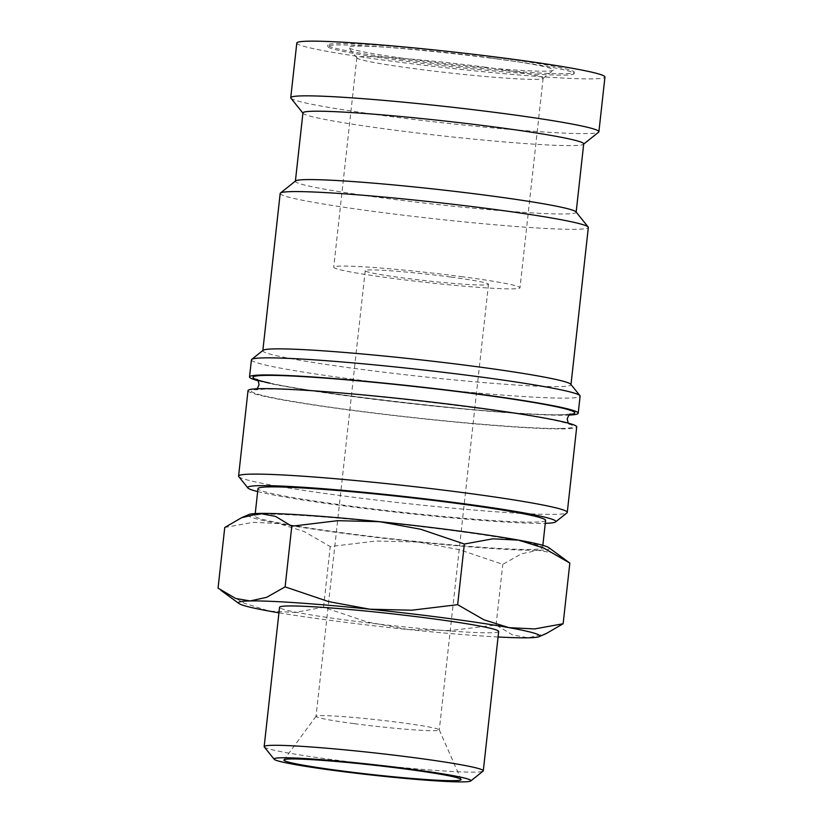 <?xml version="1.0" encoding="UTF-8"?>
<svg xmlns="http://www.w3.org/2000/svg" width="823" height="823" viewBox="0 0 823 823"><rect width="100%" height="100%" fill="white"/><g stroke="black" fill="none" stroke-linecap="round" stroke-linejoin="round"><path stroke-width="0.62" stroke-dasharray="4.12 3.09" d="M238.763 476.589A165.351 8.806 -173.7 0 0 339.58 495.446A165.351 8.806 -173.7 0 0 566.996 512.832M257.661 491.568A155.012 8.261 -173.7 0 0 342.409 505.631A155.012 8.261 -173.7 0 0 545.279 523.325M248.011 390.627A165.351 8.806 -173.7 0 0 349.024 409.967A165.351 8.806 -173.7 0 0 576.717 426.911M251.416 359.846A165.351 8.806 -173.7 0 0 352.419 379.197A165.351 8.806 -173.7 0 0 580.112 396.141M258.052 380.751A165.351 8.806 -173.7 0 0 350.526 396.295A165.351 8.806 -173.7 0 0 569.074 415.09M263.082 350.31A155.012 8.261 -173.7 0 0 262.815 350.732A155.012 8.261 -173.7 0 0 357.511 368.869A155.012 8.261 -173.7 0 0 570.977 384.752A155.012 8.261 -173.7 0 0 570.802 384.29M280.18 193.446A155.012 8.261 -173.7 0 0 374.877 211.583A155.012 8.261 -173.7 0 0 588.332 227.467M295.632 180.906A141.237 7.52 -173.7 0 0 295.385 181.286A141.237 7.52 -173.7 0 0 381.656 197.808A141.237 7.52 -173.7 0 0 576.151 212.283A141.237 7.52 -173.7 0 0 575.997 211.861M302.936 112.905A141.237 7.52 -173.7 0 0 303.09 113.327A141.237 7.52 -173.7 0 0 389.207 129.427A141.237 7.52 -173.7 0 0 583.456 144.282A141.237 7.52 -173.7 0 0 583.702 143.902M290.92 98.174A155.012 8.261 -173.7 0 0 385.442 115.848A155.012 8.261 -173.7 0 0 598.64 132.153M296.794 43.012A155.012 8.261 -173.7 0 0 391.481 61.149A155.012 8.261 -173.7 0 0 604.946 77.033M566.954 560.895L552.243 552.768L537.789 550.289L521.278 553.889L502.781 564.362L459.193 549.61L418.002 542.028L376.07 541.03L330.239 546.565L304.026 531.483L278.976 523.593L253.206 522.296L224.751 527.492M548.869 547.676A151.566 8.076 6.3 0 1 537.789 550.289A151.566 8.076 6.3 0 1 418.002 542.028A151.566 8.076 6.3 0 1 340.712 532.954A151.566 8.076 6.3 0 1 278.976 523.593A151.566 8.076 6.3 0 1 248.844 514.55M498.069 636.981A151.566 8.076 6.3 0 1 408.331 629.554A151.566 8.076 6.3 0 1 331.041 620.48A151.566 8.076 6.3 0 1 278.935 612.796M218.054 588.147L244.277 603.228L269.316 611.119L295.087 612.415L323.542 607.22L367.14 621.972L408.331 629.554L450.253 630.541L496.084 625.017L512.348 634.821L528.129 637.815L546.359 633.494M264.286 746.955A110.231 5.874 -173.7 0 0 331.504 759.516A110.231 5.874 -173.7 0 0 483.101 771.11M498.676 631.478A110.231 5.874 6.3 0 1 346.884 620.182A110.231 5.874 6.3 0 1 279.542 607.281M403.507 59.554A124.016 6.605 6.3 0 1 327.76 45.049A124.016 6.605 6.3 0 1 498.532 57.754A124.016 6.605 6.3 0 1 574.279 72.259A124.016 6.605 6.3 0 1 403.507 59.554M498.378 59.122A124.016 6.605 -173.7 0 0 327.605 46.417A124.016 6.605 -173.7 0 0 403.363 60.923A124.016 6.605 -173.7 0 0 574.125 73.628A124.016 6.605 -173.7 0 0 498.378 59.122M545.598 520.373A144.683 7.705 6.3 0 1 346.37 505.548A144.683 7.705 6.3 0 1 257.99 488.625M454.203 530.804A144.683 7.705 -173.7 0 0 254.976 515.98A144.683 7.705 -173.7 0 0 343.345 532.903A144.683 7.705 -173.7 0 0 542.583 547.727A144.683 7.705 -173.7 0 0 454.203 530.804M450.613 277.022A62.003 3.302 -173.7 0 0 365.227 270.674A62.003 3.302 -173.7 0 0 403.105 277.927A62.003 3.302 -173.7 0 0 488.492 284.274A62.003 3.302 -173.7 0 0 450.613 277.022M353.9 723.623A62.003 3.302 6.3 0 1 316.022 716.37A62.003 3.302 6.3 0 1 316.063 716.267A62.003 3.302 6.3 0 1 401.408 722.717A62.003 3.302 6.3 0 1 439.266 729.878A62.003 3.302 6.3 0 1 439.287 729.98A62.003 3.302 6.3 0 1 353.9 723.623M485.889 67.27A93.699 4.989 -173.7 0 0 356.863 57.672A93.699 4.989 -173.7 0 0 356.966 57.949A93.699 4.989 -173.7 0 0 414.092 68.638A93.699 4.989 -173.7 0 0 542.964 78.483A93.699 4.989 -173.7 0 0 543.118 78.236A93.699 4.989 -173.7 0 0 485.889 67.27M462.752 276.795A93.699 4.989 -173.7 0 0 333.726 267.197A93.699 4.989 -173.7 0 0 390.966 278.153A93.699 4.989 -173.7 0 0 519.992 287.752A93.699 4.989 -173.7 0 0 462.752 276.795M490.508 57.908A103.07 5.494 -173.7 0 0 348.685 47.652A103.07 5.494 -173.7 0 0 411.531 59.4A103.07 5.494 -173.7 0 0 553.282 70.233A103.07 5.494 -173.7 0 0 490.508 57.908M496.084 625.017L502.781 564.362M323.542 607.22L330.239 546.565M560.864 428.454A161.905 8.621 -173.7 0 0 474.387 407.591A161.905 8.621 -173.7 0 0 263.874 389.073A161.905 8.621 -173.7 0 0 350.341 409.947A161.905 8.621 -173.7 0 0 560.864 428.454M269.831 383.106A161.905 8.621 -173.7 0 0 419.226 404.35A161.905 8.621 -173.7 0 0 562.366 414.782A161.905 8.621 -173.7 0 0 569.979 414.381M257.167 388.765L255.542 389.835L264.759 389.125C315.6 386.357 565.442 416.716 569.547 424.503L568.189 423.104M570.699 414.02L561.481 414.73C510.641 417.498 260.788 387.149 256.694 379.362M327.76 45.049L327.605 46.417M255.233 513.583L254.976 515.98M365.227 270.674L316.022 716.37M356.863 57.672L333.726 267.197M356.966 57.949L348.685 47.652M439.266 729.878L461.075 779.453M316.063 716.267L283.956 759.896M542.964 78.483L553.282 70.233M543.118 78.236L519.992 287.752M488.492 284.274L439.287 729.98M542.851 545.34L542.583 547.727M574.279 72.259L574.125 73.628"/><path stroke-width="1.23" d="M545.279 523.325A155.012 8.261 -173.7 0 0 555.607 521.926L566.996 512.832A165.351 8.806 -173.7 0 0 567.273 512.39A165.351 8.806 -173.7 0 0 466.271 493.039A165.351 8.806 -173.7 0 0 238.577 476.095A165.351 8.806 -173.7 0 0 238.763 476.589L247.888 487.957A155.012 8.261 -173.7 0 0 257.661 491.568M555.607 521.926A155.012 8.261 -173.7 0 0 461.178 503.378A155.012 8.261 -173.7 0 0 247.888 487.957M567.273 512.39L576.717 426.911A165.351 8.806 -173.7 0 0 475.715 407.57A165.351 8.806 -173.7 0 0 248.011 390.627L238.577 476.095M569.074 415.09A165.351 8.806 -173.7 0 0 578.219 413.239L580.112 396.141A165.351 8.806 -173.7 0 0 579.927 395.647A165.351 8.806 -173.7 0 0 479.109 376.79A165.351 8.806 -173.7 0 0 251.694 359.414A165.351 8.806 -173.7 0 0 251.416 359.846L249.523 376.944A165.351 8.806 -173.7 0 0 258.052 380.751M578.219 413.239A165.351 8.806 -173.7 0 0 477.217 393.888A165.351 8.806 -173.7 0 0 249.523 376.944M579.927 395.647L570.802 384.29A155.012 8.261 -173.7 0 0 476.28 366.616A155.012 8.261 -173.7 0 0 263.082 350.31L251.694 359.414M570.997 384.526L588.332 227.467A155.012 8.261 -173.7 0 0 588.167 227.004A155.012 8.261 -173.7 0 0 493.646 209.33A155.012 8.261 -173.7 0 0 280.448 193.035A155.012 8.261 -173.7 0 0 280.18 193.446L262.846 350.505M588.167 227.004L575.997 211.861A141.237 7.52 -173.7 0 0 489.88 195.761A141.237 7.52 -173.7 0 0 295.632 180.906L280.448 193.035M576.172 212.087L583.702 143.902A141.237 7.52 -173.7 0 0 497.421 127.38A141.237 7.52 -173.7 0 0 302.936 112.905L295.406 181.091M583.682 144.097L598.64 132.153A155.012 8.261 -173.7 0 0 598.907 131.731A155.012 8.261 -173.7 0 0 504.211 113.595A155.012 8.261 -173.7 0 0 290.745 97.711A155.012 8.261 -173.7 0 0 290.92 98.174L302.915 113.101M598.907 131.731L604.946 77.033A155.012 8.261 -173.7 0 0 510.25 58.896A155.012 8.261 -173.7 0 0 296.794 43.012L290.745 97.711M379.557 521.679A151.566 8.076 6.3 0 1 456.847 530.753A151.566 8.076 6.3 0 1 518.572 540.114A151.566 8.076 6.3 0 1 548.869 547.676L569.835 563.086L543.612 548.005L518.572 540.114L492.802 538.818L464.347 544.024L420.748 529.271L379.557 521.679L337.636 520.692L291.805 526.216L275.551 516.412L259.759 513.418A151.566 8.076 6.3 0 1 379.557 521.679M278.935 612.796A151.566 8.076 6.3 0 1 269.316 611.119A151.566 8.076 6.3 0 1 239.02 603.557A151.566 8.076 6.3 0 1 250.099 600.944A151.566 8.076 6.3 0 1 369.897 609.215A151.566 8.076 6.3 0 1 447.177 618.279A151.566 8.076 6.3 0 1 508.912 627.64A151.566 8.076 6.3 0 1 539.044 636.683A151.566 8.076 6.3 0 1 528.129 637.815A151.566 8.076 6.3 0 1 498.069 636.981M539.044 636.683L546.359 633.494L563.138 623.741L534.683 628.937L508.912 627.64L483.862 619.76L457.65 604.679L411.819 610.203L369.897 609.215L328.696 601.623L285.108 586.871L266.611 597.344L250.099 600.944L235.645 598.465L218.054 588.147L224.751 527.492L241.53 517.739L259.759 513.418A151.566 8.076 6.3 0 0 248.844 514.55L241.53 517.739M470.777 780.955L483.101 771.11A110.231 5.874 -173.7 0 0 483.296 770.812A110.231 5.874 -173.7 0 0 415.965 757.921A110.231 5.874 -173.7 0 0 264.162 746.626A110.231 5.874 -173.7 0 0 264.286 746.955L274.162 759.248A99.048 5.277 -173.7 0 0 334.56 770.544A99.048 5.277 -173.7 0 0 470.777 780.955A99.048 5.277 -173.7 0 0 410.451 769.104A99.048 5.277 -173.7 0 0 274.162 759.248M264.162 746.626L279.542 607.281A110.231 5.874 6.3 0 1 431.345 618.577A110.231 5.874 6.3 0 1 498.676 631.478L483.296 770.812M255.233 513.583L257.99 488.625A144.683 7.705 6.3 0 1 457.228 503.45A144.683 7.705 6.3 0 1 545.598 520.373L542.851 545.34M406.655 769.176A89.141 4.743 6.3 0 1 461.075 779.453A89.141 4.743 6.3 0 1 338.356 770.472A89.141 4.743 6.3 0 1 283.956 759.896A89.141 4.743 6.3 0 1 406.655 769.176M563.138 623.741L569.835 563.086M457.65 604.679L464.347 544.024M285.108 586.871L291.805 526.216M569.979 414.381A161.905 8.621 -173.7 0 0 475.9 393.919A161.905 8.621 -173.7 0 0 265.376 375.401A161.905 8.621 -173.7 0 0 269.831 383.106M568.189 423.104L567.201 418.938C568.549 415.42 569.711 413.784 570.699 414.02M257.167 388.765L259.039 384.917C258.504 381.203 257.722 379.352 256.694 379.362M239.02 603.557L220.934 590.338"/></g></svg>
